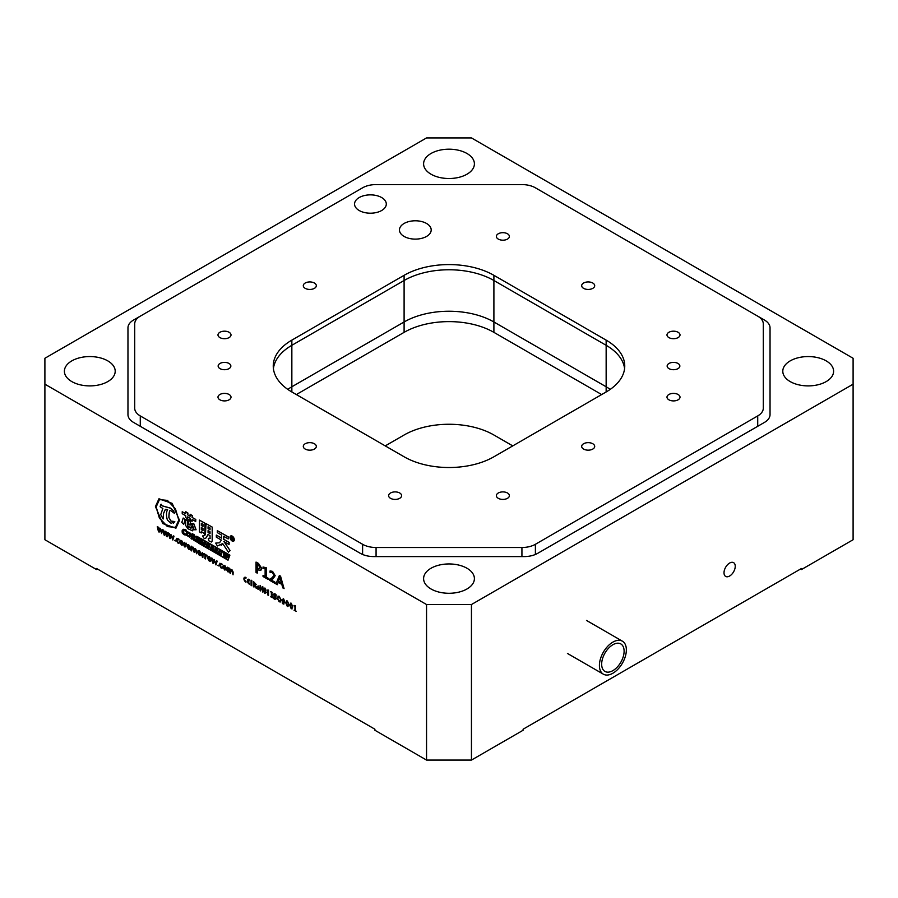 <?xml version="1.0" encoding="UTF-8"?>
<svg xmlns="http://www.w3.org/2000/svg" width="898" height="898" viewBox="0 0 898 898"><rect width="100%" height="100%" fill="white"/><g stroke="black" fill="none" stroke-linecap="round" stroke-linejoin="round"><path stroke-width="1.35" d="M262.822 586.955L262.822 592.141L262.216 589.369L260.723 588.504L260.723 590.929L260.117 590.581L260.117 585.395L260.723 587.932L262.216 588.796L262.216 586.607L262.822 586.955M222.075 567.48L222.075 568.165L221.02 567.929L219.191 564.696L221.189 563.473L222.075 564.977L221.2 564.157L219.909 565.055L221.166 567.334L222.075 567.48M270.725 591.602L271.376 592.624L271.376 596.564L270.725 596.788L272.363 597.731L271.712 596.755L271.712 592.826L272.363 592.545L270.725 591.602M232.122 541A2.975 1.717 -120 0 0 233.603 541.146A2.975 1.717 -120 0 0 234.064 538.766A2.975 1.717 -120 0 0 232.122 536.151A2.975 1.717 -120 0 0 230.64 536.005A2.975 1.717 -120 0 0 230.18 538.385A2.975 1.717 -120 0 0 232.122 541M233.648 541.124A2.975 1.717 -120 0 0 233.693 541.101A2.975 1.717 -120 0 0 234.154 538.71A2.975 1.717 -120 0 0 232.212 536.095A2.975 1.717 -120 0 0 230.73 535.949A2.975 1.717 -120 0 0 230.685 535.971M230.797 536.173A2.739 1.583 -120 0 0 230.427 538.385A2.739 1.583 -120 0 0 232.212 540.764A2.739 1.583 -120 0 0 233.536 540.922M232.122 536.331A2.739 1.583 -120 0 0 230.752 536.196A2.739 1.583 -120 0 0 230.326 538.396A2.739 1.583 -120 0 0 232.122 540.809A2.739 1.583 -120 0 0 233.491 540.955A2.739 1.583 -120 0 0 233.918 538.755A2.739 1.583 -120 0 0 232.122 536.331M729.625 576.022A7.936 4.58 120 0 0 734.811 569.029A7.936 4.58 120 0 0 733.599 562.664A7.936 4.58 120 0 0 729.625 563.057A7.936 4.58 120 0 0 724.439 570.05A7.936 4.58 120 0 0 725.651 576.415A7.936 4.58 120 0 0 729.625 576.022M466.96 568.243A25.402 14.66 0 0 0 439.279 565.067A25.402 14.66 0 0 0 423.598 578.615A25.402 14.66 0 0 0 431.04 588.987A25.402 14.66 0 0 0 458.721 592.164A25.402 14.66 0 0 0 474.402 578.615A25.402 14.66 0 0 0 466.96 568.243M826.16 360.861A25.402 14.66 0 0 0 798.479 357.685A25.402 14.66 0 0 0 782.798 371.233A25.402 14.66 0 0 0 790.24 381.605A25.402 14.66 0 0 0 817.921 384.782A25.402 14.66 0 0 0 833.602 371.233A25.402 14.66 0 0 0 826.16 360.861M107.76 360.861A25.402 14.66 0 0 0 80.079 357.685A25.402 14.66 0 0 0 64.398 371.233A25.402 14.66 0 0 0 71.84 381.605A25.402 14.66 0 0 0 99.521 384.782A25.402 14.66 0 0 0 115.202 371.233A25.402 14.66 0 0 0 107.76 360.861M466.96 153.479A25.402 14.66 0 0 0 439.279 150.303A25.402 14.66 0 0 0 423.598 163.851A25.402 14.66 0 0 0 431.04 174.212A25.402 14.66 0 0 0 458.721 177.4A25.402 14.66 0 0 0 474.402 163.851A25.402 14.66 0 0 0 466.96 153.479M273.228 596.923L273.542 598.528L274.968 599.37L276.393 598.741L273.621 594.341L274.586 593.881L276.258 596.025L275.866 594.498L274.608 593.713L273.284 594.263L276.056 598.685L274.945 599.179L273.228 596.923M275.057 599.325L276.483 598.685L273.621 594.341L274.586 593.881M273.059 578.727L275.181 575.697L272.588 571.397L270.141 570.904L272.498 571.454L275.091 575.753L272.97 578.783L270.949 579.917L274.979 582.274L274.979 583.386L269.613 580.288L269.613 579.199L272.195 577.695L273.991 575.281L272.33 572.497L270.051 572.352L270.051 570.96M263.035 567.008L266.212 567.828L266.212 577.19L268.188 578.323L268.188 579.468L263.035 576.494L263.035 575.349L265.123 576.55L265.123 568.782L263.035 568.277L263.035 567.008L266.302 567.783L266.302 577.133L268.278 578.278L268.188 579.356M257.322 563.966L257.322 568.03L259.982 568.984M257.232 568.086L258.287 568.692L260.409 567.761L257.232 563.91L257.322 568.03M258.377 569.882L257.232 569.22L257.232 573.137L256.031 572.441L256.031 562.081L258.568 563.54L261.621 568.4C261.408 570.477 260.33 570.971 258.377 569.882M258.568 563.54L261.711 568.355L260.869 570.23M294.095 610.281L296.183 611.302L295.285 610.326L295.285 605.645L294.005 605.443L294.948 606.476L294.948 610.135L294.095 610.281M295.285 610.326L295.375 605.6L294.095 605.476M286.159 603.119L287.338 601.245L288.539 604.5L287.338 606.341L286.159 603.119M287.338 601.065L285.822 602.928L287.338 606.52L288.875 604.691L287.338 601.065M277.605 598.18L279.143 596.519L280.737 599.976L279.143 601.604L277.605 598.18M279.143 596.328L277.213 597.945L279.143 601.783L280.457 601.963L281.13 600.212L279.143 596.328M281.13 600.212L279.233 596.283L277.931 596.149M280.502 601.929L281.22 600.156M233.053 572.105L233.053 574.799L231.549 570.14L230.618 570.937L230.618 573.395L229.967 573.014L229.102 568.726L228.193 569.534L228.193 571.992L227.531 571.611L227.531 567.21L230.505 569.792L231.785 569.59L233.053 572.105M229.405 568.221L230.595 569.736L231.875 569.534L233.143 572.048L233.053 574.698M206.967 555.357L205.586 556.704L205.586 558.949L204.935 558.567L204.935 554.167L205.586 555.413L206.967 555.357M205.586 555.413L207.056 555.312L205.676 556.648L205.586 558.837M205.687 555.368L206.697 555.009L205.687 555.368M186.402 543.481L185.022 544.828L185.022 547.073L184.359 546.691L184.359 542.291L185.033 543.548L186.402 543.481M184.449 542.336L185.111 543.38M181.621 541.202L180.386 542.111L182.406 544.558M182.721 543.548L181.531 544.446L182.721 543.548L181.531 541.258L180.296 542.156L181.621 544.39M181.486 545.108L179.566 541.763L181.564 540.596L183.439 543.941L181.486 545.108M192.093 517.428L195.708 519.515L195.708 521.491L192.093 519.403L192.093 521.323L190.196 520.223L190.196 518.303L187.682 516.855L187.682 518.763L185.774 517.675L185.774 515.755L182.215 513.701L182.215 511.725L185.774 513.779L185.774 511.725L187.862 513.14L187.682 514.868L190.129 516.294L190.129 514.24L192.217 515.654L192.093 517.428L195.798 519.459L195.708 521.39M182.215 511.725L185.774 513.667M187.682 514.868L190.129 516.182M191.319 526.441L193.351 528.249L192.733 530.797M191.229 526.351L193.261 528.293L192.643 530.841L187.985 528.787L185.65 525.465L185.65 519.37L187.794 520.896L187.682 525.992L188.535 527.126L190.993 528.192L191.319 526.295M187.682 522.03L187.772 525.947L191.083 528.136M183.686 524.264L181.789 522.456L183.203 518.023L185.1 519.616L183.776 524.207L185.1 519.616M178.781 520.054L175.458 527.395L167.432 526.598L159.406 518.135L156.084 506.955L159.406 499.602L167.432 500.399L175.447 508.863L178.781 520.054M175.503 527.373L167.522 526.554L159.496 518.079L156.173 506.899L159.451 499.58M163.503 513.375L163.133 518.999L160.731 514.599L162.841 508.504L160.113 506.73L161.023 504.238L162.1 505.866L170.44 508.167L173.415 510.861L174.549 513.443L170.418 510.412C169.498 510.232 168.981 512.623 168.858 517.574L170.946 521.121L174.706 521.603L171.148 523.343L167.421 520.133C166.096 515.721 166.164 512.186 167.6 509.514L165.378 509.346L163.503 513.375M165.468 509.301L163.593 513.33L163.088 518.741M160.349 505.159L161.112 504.193L162.19 505.81L170.53 508.111L173.505 510.816L174.47 513.196M170.508 510.356C169.587 510.176 169.071 512.567 168.947 517.517L171.035 521.076L174.796 521.558L173.449 523.208M179.42 520.425L175.918 528.181L162.763 523.568L155.433 506.573L158.946 498.817L172.09 503.43L179.51 520.369L175.963 528.159M158.991 498.794L172.18 503.374L179.51 520.369M44.9 384.187L426.55 604.534L471.45 604.534L471.45 760.078L523.085 730.265L523.085 729.221L801.465 568.501L801.465 569.545L853.1 539.732L853.1 358.268L471.45 137.922L426.55 137.922L44.9 358.268L44.9 539.732L96.535 569.545L97.433 569.029M770.035 414.629L770.035 327.826A19.049 11.001 0 0 0 764.456 320.047L757.766 316.186L764.456 320.047A19.049 11.001 180 0 1 770.035 327.826L770.035 414.629A19.049 11.001 180 0 1 764.456 422.408A19.049 11.001 0 0 0 770.035 414.629M537.644 553.359L764.456 422.408L537.644 553.359A19.049 11.001 180 0 1 524.174 556.58A19.049 11.001 0 0 0 537.644 553.359M373.826 556.58L524.174 556.58L373.826 556.58A19.049 11.001 180 0 1 360.356 553.359A19.049 11.001 0 0 0 373.826 556.58M133.544 422.408L360.356 553.359L133.544 422.408A19.049 11.001 180 0 1 127.965 414.629A19.049 11.001 0 0 0 133.544 422.408M127.965 327.826L127.965 414.629L127.965 327.826A19.049 11.001 180 0 1 133.544 320.047A19.049 11.001 0 0 0 127.965 327.826M140.234 316.186L133.544 320.047L140.234 316.186M471.45 604.534L853.1 384.187M471.45 760.078L426.55 760.078L426.55 604.534M96.535 569.545L96.535 568.501L374.915 729.221L374.915 730.265L426.55 760.078M800.567 569.029L801.465 569.545M601.66 394.559L493.9 332.35A63.5 36.661 0 0 0 404.1 332.35L296.34 394.559M385.242 445.891L404.1 435.002A63.5 36.661 180 0 1 493.9 435.002L512.758 445.891L493.9 435.002A63.5 36.661 0 0 0 404.1 435.002L385.242 445.891M212.186 527.182L212.186 540.854L211.501 542.022L208.931 540.888L208.257 538.295L210.031 538.553L210.031 535.646L208.01 534.478L205.956 538.003L204.273 538.62L202.555 535.994L205.429 534.759L206.046 523.635L212.276 527.126L212.276 540.798L211.591 541.965M208.089 534.523L206.001 537.981M208.067 526.789L208.067 528.63L210.031 529.764L210.031 527.923L208.067 526.789M208.067 530.617L208.067 532.525L210.031 533.659L210.031 531.751L208.067 530.617M206.136 523.691L212.276 527.126M223.961 541.449L230.09 550.586L228.462 552.113M230 550.642L228.406 552.203L222.704 543.593L217.361 545.973L215.711 543.099L219.527 542.785L221.357 540.057L216.317 537.15L216.317 535.096L221.537 538.104L221.537 535.062L217.305 532.615L217.305 530.628L228.227 536.937L228.227 538.923L223.681 536.297L223.681 539.339L229.08 542.459L229.08 544.514L223.871 541.505L230.09 550.586M215.711 543.099L219.572 542.762M231.493 536.409L233.132 538.082L232.548 538.576L233.289 540.45M231.852 538.407L231.763 539.575M162.089 529.427L162.751 529.809L161.629 533.569L160.069 529.169L159.137 532.121L158.475 531.739L157.296 526.655L158.8 531.178L159.721 528.069L160.383 528.439L161.292 532.615L162.089 529.427M162.751 529.809L161.629 533.569M170.036 537.666L170.889 534.512L172.438 539.047L173.258 535.881L173.92 536.263L172.798 540.012L171.237 535.623L170.306 538.576L169.643 538.194L168.465 533.109L170.036 537.666M171.148 535.983L170.306 538.576M190.152 547.668L187.514 546.534L188.726 548.599L189.882 548.79L189.882 549.475L188.546 549.183L186.795 545.917L187.368 544.514L188.558 544.637L190.152 547.668M187.514 545.861L189.489 546.994L188.58 545.333L187.514 545.861M187.413 544.491L188.647 544.581L190.152 547.948M191.162 546.209L191.813 547.219M191.072 546.164L194.035 548.734L195.315 548.532L196.583 551.046L196.583 553.752L195.079 549.082L194.159 549.879L194.159 552.337L192.643 547.679L191.723 548.476L191.723 550.934L191.072 550.564L191.162 546.107M196.583 551.046L196.583 553.752M211.748 558.096L212.444 558.399L213.23 562.496M211.636 558.028L213.14 562.552L214.061 559.432L215.632 563.989L216.429 560.801L217.092 561.183L215.969 564.932L214.409 560.543L213.477 563.495L212.815 563.113L211.726 557.984M255.257 585.44L256.256 588.358L254.684 585.204L253.999 584.811L253.999 587.045L253.393 586.697L253.393 581.522L256.132 584.576L255.257 585.44M255.526 584.228L253.999 582.443L253.999 584.228L255.526 584.228M255.38 585.474L256.256 588.358M290.032 605.364L291.21 603.478L292.411 606.734L291.21 608.575L290.032 605.364M291.21 608.754L292.748 606.925L291.21 603.299L289.695 605.162L291.21 608.754L292.164 608.866M292.748 606.925L291.3 603.243L290.312 603.153M291.3 608.698L292.838 606.88M278.189 582.331L277.37 584.654L275.967 583.947L279.357 575.539L280.558 576.235L284.071 588.628L282.747 587.876L281.849 584.441L278.133 582.297L277.28 584.71M278.436 581.332L281.444 583.071L279.952 577.145L278.436 581.332M280.558 576.235L284.071 588.628M245.906 582.061A2.829 1.639 -120 0 0 245.996 582.117L245.996 581.489A2.054 1.19 60 0 1 244.66 579.715A2.054 1.19 60 0 1 244.918 578.054M245.906 578.076A2.054 1.19 60 0 1 245.996 578.132L245.996 577.504A2.829 1.639 -120 0 0 244.537 577.392M279.413 575.573L280.647 576.19M283.297 602.008L284.576 601.918M283.285 604.073L284.924 602.008L283.555 598.775L282.152 599.651M283.936 604.017L282.275 602.816M276.146 598.629L275.035 599.134L273.205 596.912M276.236 595.935L275.955 594.454L274.698 593.668L273.374 594.218M273.71 594.285L274.676 593.825M253.483 581.567L256.222 584.531L255.346 585.395M254.089 584.856L253.999 586.944M219.797 563.248L222.165 564.169L222.165 564.921L221.29 564.112L219.999 564.999L221.256 567.278L222.165 567.424L222.165 568.108L221.11 567.884M218.495 565.875L217.642 565.381L218.495 565.875M216.497 560.846L217.181 561.127L215.991 564.853M214.487 560.487L213.499 563.405M214.128 559.476L215.7 563.922M207.943 556.401L209.459 556.592L211.333 559.937L210.738 561.329M191.824 547.264L193.036 547.118L194.125 548.689L195.405 548.487L196.673 551.002M195.169 549.037L194.249 549.823L194.159 552.236M192.733 547.623L191.813 548.431L191.723 550.833M187.603 546.489L189.882 549.453M176.637 538.329L179.005 539.238L179.005 540.001L178.118 539.182L176.827 540.08L178.085 542.358L179.005 542.504L179.005 543.189L177.95 542.953M175.323 540.955L174.47 540.461L175.323 540.955M173.325 535.915L174.01 536.207L172.831 539.923M168.577 533.176L169.273 533.479L170.059 537.576M170.957 534.546L172.528 538.991M167.746 532.694L168.42 532.985L167.241 536.701M165.726 532.334L164.749 535.264M162.998 529.955L163.694 530.247L164.48 534.344M165.378 531.324L166.938 535.769M162.156 529.472L162.841 529.753M160.147 529.113L159.159 532.031M157.408 526.733L158.104 527.025L158.89 531.122M159.788 528.103L161.359 532.548M200.568 538.329L229.899 555.155L228.07 560.094M197.032 539.732L196.741 540.832L198.537 541.864L198.256 542.684M196.763 536.274L199.479 537.745L199.188 538.564M197.549 537.711L197.268 538.789L198.84 539.687L198.548 540.506M192.385 533.749L194.069 534.624L195.416 536.925L194.002 537.678L194.922 540.764M192.621 537.352L192.082 539.126M187.233 531.672L190.825 533.457L190.982 535.623L189.86 537.116M184 530.28L183.372 532.637L185.583 534.254L185.235 535.006M183.08 529.36L185.392 529.517L186.503 530.37L186.268 531.189M216.407 535.141L221.537 538.003M217.395 530.684L228.317 536.881L228.227 538.811M223.77 536.353L223.77 539.294L229.17 542.414L229.08 544.413M222.726 543.672L221.133 545.412M202.667 535.983L205.519 534.703M208.392 538.385L210.121 538.497M183.271 518.09L185.19 519.572M185.74 519.426L187.884 520.84L187.772 521.974M188.03 519.717L189.669 519.886L191.094 525.016M192.026 523.568L193.721 523.5L196.067 529.73M185.864 511.77L187.951 513.084L187.772 514.823M190.219 514.285L192.307 515.598L192.183 517.371M192.183 519.459L192.093 521.21M187.772 516.911L187.682 518.662M201.41 531.661L201.32 532.851M199.513 520.144L204.969 523.197L204.879 534.265M180.15 540.349L181.654 540.551L183.529 543.885L182.934 545.277M185.123 543.492L186.133 543.133L186.492 544.188L186.021 543.75L185.111 544.772L185.022 546.961M198.02 550.676L199.536 550.867L201.41 554.201L200.815 555.593M202.993 553.819L204.003 553.449L204.362 554.515L203.891 554.066L202.982 555.099L202.892 557.288M202.331 552.663L202.982 553.696M205.025 554.212L205.676 555.256M223.321 565.28L224.826 565.471L226.7 568.816L226.105 570.196M231.639 570.084L230.707 570.881L230.618 573.294M229.192 568.681L228.283 569.478L228.193 571.891M227.621 567.267L228.283 568.266M228.294 568.311L229.495 568.165M251.171 580.231L251.777 580.478L251.687 585.608M256.794 586.865L258.209 585.923L259.634 588.504L258.209 589.436M262.306 586.663L262.912 586.91L262.822 592.04M260.813 588.56L260.723 590.828M260.207 585.451L260.813 587.876L262.216 588.695M264.91 588.605L264.225 588.942L266.324 592.613L264.91 593.309M263.518 590.906L264.91 592.725L265.718 592.321M263.619 588.684L264.91 587.999L266.1 590.177M267.986 589.941L268.581 590.177L268.491 595.318M272.363 597.63L271.802 592.77L272.453 592.5L270.814 591.659M271.802 592.77L272.453 592.68M271.465 596.508L270.814 596.665M287.427 606.464L288.965 604.635L287.427 601.009L286.44 600.919M296.183 611.381L295.375 610.281M295.038 610.079L294.185 610.157M257.322 569.276L257.232 573.036M256.121 562.126L258.658 563.495M263.125 575.405L265.123 576.449M271.039 579.872L275.069 582.218L274.979 583.285M248.993 581.859L248.028 580.669A2.054 1.19 60 0 1 248.376 580.052M249.363 580.074A2.054 1.19 60 0 1 249.453 580.119L249.453 579.491A2.829 1.639 -120 0 0 247.994 579.378M249.363 584.059A2.829 1.639 -120 0 0 249.453 584.115L249.453 583.487A2.054 1.19 60 0 1 248.039 581.41M284.498 601.626L283.353 601.896L282.399 599.976L283.431 598.988L284.498 601.626M284.486 601.974L283.308 604.006L282.185 602.861L283.196 604.118L284.834 602.053L283.465 598.82L282.062 599.696L283.207 602.053L284.486 601.974M209.279 561.149L207.359 557.815L209.369 556.648L211.243 559.982L209.279 561.149M208.089 558.208L209.324 560.487L210.514 559.589L209.324 557.31L208.089 558.208M204.273 553.808L202.892 555.144L202.892 557.389L202.241 557.007L202.241 552.607L202.892 553.864L204.273 553.808M199.356 555.424L197.437 552.09L199.446 550.923L201.32 554.257L199.356 555.424M198.166 552.483L199.401 554.762L200.591 553.864L199.401 551.574L198.166 552.483M245.906 581.545A2.054 1.19 60 0 1 244.447 579.019A2.054 1.19 60 0 1 245.906 578.177L245.906 577.549A2.829 1.639 -120 0 0 243.908 578.705A2.829 1.639 -120 0 0 245.906 582.173L245.906 581.545M247.938 580.714A2.054 1.19 60 0 1 249.363 580.175L249.363 579.547A2.829 1.639 -120 0 0 247.365 580.703A2.829 1.639 -120 0 0 249.363 584.171L249.363 583.532A2.054 1.19 60 0 1 247.938 581.343L248.993 581.96L247.938 580.714M167.679 532.649L168.33 533.03L167.219 536.791L166.489 536.375L165.647 532.402L164.716 535.343L164.065 534.972L162.875 529.887L164.39 534.4L165.311 531.29L165.962 531.672L166.848 535.825L167.679 532.649M207 545.041L207.034 546.085L208.471 546.927L208.965 545.12L207.517 544.3L207 545.041M206.158 544.603L207.056 543.47L209.694 544.974L208.931 547.746L206.293 546.242L206.158 544.603M216.856 549.857L215.991 548.768L215.7 549.834L216.856 549.857M216.609 550.8L217.428 553.202L215.531 550.44L215.15 551.888L214.353 551.428L215.352 547.701L217.72 550.238L216.609 550.8M207.606 544.244L207.124 546.029L208.561 546.882M212.119 546.534L211.861 547.522L213.017 547.533M216.048 548.801L215.789 549.789L216.946 549.801M219.931 551.361L219.449 553.146L220.886 553.987M198.739 543.256L200.512 538.295L229.809 555.211L228.036 560.184L198.739 543.256M200.624 538.542L229.585 555.267L227.924 559.925L198.963 543.2L200.624 538.542M227.957 559.836L199.053 543.155L200.681 538.576M202.712 543.616L204.418 541.393L205.541 542.044L204.542 545.76L203.756 545.311L204.609 542.28L202.735 544.716L202.106 544.356L201.848 540.697L201.073 543.75L200.355 543.346L201.354 539.619L202.499 540.282L202.712 543.616M225.847 554.672L224.32 557.074M223.456 552.382L224.32 552.775L224.141 556.075M225.667 553.662L226.554 554.066L226.464 557.4M227.811 554.897L228.664 555.278L226.633 558.41M206.91 543.537L209.784 544.929L209.021 547.69M211.49 545.479L213.881 547.915L212.77 548.465L213.466 550.811M211.67 548.218L211.243 549.531M215.419 547.746L217.81 550.182L216.699 550.732L217.395 553.078M215.599 550.485L215.172 551.799M219.235 550.654L222.109 552.034L221.346 554.807M204.452 541.415L205.631 541.988L204.564 545.67M204.677 542.224L202.791 544.648M201.938 540.641L201.096 543.66M201.41 539.653L202.589 540.237L202.791 543.548M193.193 535.129L192.846 536.454L194.327 536.443M188.064 532.626L187.446 534.972L189.276 536.061M231.852 536.959L231.852 537.958L232.773 537.902M202.982 530.651L202.982 528.451L201.32 527.496L201.32 529.697L202.982 530.651M201.32 523.242L201.32 525.51L202.982 526.475L202.982 524.207L201.32 523.242M202.982 532.559L201.32 531.605L201.32 532.952L199.423 531.852L199.423 520.099L204.879 523.253L204.879 534.366L202.982 532.559M201.32 525.51L202.982 526.363M201.41 523.298L201.41 525.465M201.41 527.553L201.41 529.64L202.982 530.55M198.447 541.921L198.233 542.774L195.427 541.157L196.696 536.241L199.39 537.79L199.165 538.654L197.481 537.678L197.178 538.834L198.75 539.743L198.525 540.596L196.965 539.687L196.651 540.877L198.447 541.921M187.323 533.659L187.356 535.028L189.186 536.106L189.815 533.726L187.974 532.671L187.323 533.659M186.245 533.109L187.379 531.605L190.735 533.513L190.892 535.668L189.77 537.172L186.425 535.264L186.245 533.109M194.181 529.753L191.914 523.545L193.631 523.545L196.078 529.786L194.181 529.753M187.918 519.695L189.579 519.942L191.117 525.072L189.152 524.859L187.918 519.695M184.236 533.749L185.493 534.299L185.213 535.062L183.798 534.546L182.272 532.896L182.103 530.763L183.293 529.259L186.414 530.426L186.245 531.324L183.91 530.336L183.181 531.302L184.236 533.749M194.237 536.499L193.126 535.096L192.756 536.51L194.237 536.499M193.912 537.745L194.956 540.888L193.8 540.214L192.554 537.307L192.06 539.215L191.049 538.632L192.318 533.715L193.979 534.669L195.326 536.982L193.912 537.745M208.156 530.662L208.156 532.48L210.031 533.558M219.325 552.158L219.359 553.19L220.796 554.044L221.29 552.236L219.842 551.417L219.325 552.158M218.483 551.72L219.381 550.586L222.019 552.09L221.256 554.863L218.618 553.359L218.483 551.72M212.927 547.578L212.051 546.5L211.771 547.567L212.927 547.578M212.68 548.532L213.499 550.934L211.602 548.173L211.221 549.621L210.424 549.161L211.423 545.434L213.791 547.971L212.68 548.532M232.863 539.372L233.345 540.585L231.763 538.351L231.403 539.474L231.403 536.364L233.042 538.138L232.863 539.372M232.167 537.139L232.167 538.239L232.167 537.139M225.757 554.728L224.276 557.153L223.366 556.625L223.366 552.326L224.231 552.831L224.051 556.12L225.623 553.628L226.464 554.122L226.386 557.467L227.766 554.874L228.575 555.334L226.577 558.489L225.701 557.972L225.757 554.728M178.915 542.56L178.915 543.234L177.86 543.009L176.019 539.777L178.017 538.553L178.915 540.046L178.029 539.238L176.738 540.125L177.995 542.403L178.915 542.56M280.008 577.077L278.526 581.287L281.411 582.948M291.917 608.597L290.121 605.308L291.3 603.434M288.045 606.363L286.249 603.074L287.427 601.189M284.587 601.57L283.442 601.851L282.488 599.931L283.521 598.932M280.165 601.682L279.233 601.548L277.695 598.124L279.233 596.463M258.209 586.473L257.367 587.191L258.209 588.897L259.051 588.168M254.089 582.499L254.089 584.183L255.616 584.183M224.781 566.133L223.546 567.031L225.578 569.478M209.414 557.254L208.179 558.152L210.199 560.599M199.491 551.529L198.256 552.427L200.276 554.874M268.491 590.233L268.491 595.419L267.896 595.071L267.896 589.885L268.491 590.233M265.033 590.446L266.235 592.658L264.82 593.354L263.428 590.85L264.82 592.781L265.628 592.366L263.529 588.729L264.82 588.055L266.1 590.278L264.82 588.661L264.135 588.987L265.033 590.446M224.657 570.028L222.738 566.694L224.736 565.527L226.61 568.861L224.657 570.028M223.456 567.087L224.691 569.366L225.892 568.468L224.691 566.178L223.456 567.087M251.687 580.535L251.687 585.721L251.081 585.373L251.081 580.187L251.687 580.535M258.119 585.979L259.544 588.549L258.119 589.492L256.705 586.91L258.119 585.979M258.961 588.212L258.119 586.517L257.277 587.247L258.119 588.942L258.961 588.212M624.593 368.64A63.5 36.661 0 0 0 606.15 345.303L493.9 280.502A63.5 36.661 0 0 0 404.1 280.502L291.85 345.303A63.5 36.661 0 0 0 273.407 368.64M669.01 363.454A6.353 3.671 0 0 0 667.147 366.047A6.353 3.671 0 0 0 671.075 369.437A6.353 3.671 0 0 0 677.99 368.64A6.353 3.671 0 0 0 679.853 366.047A6.353 3.671 0 0 0 675.925 362.657A6.353 3.671 0 0 0 669.01 363.454M220.01 363.454A6.353 3.671 0 0 0 218.147 366.047A6.353 3.671 0 0 0 222.075 369.437A6.353 3.671 0 0 0 228.99 368.64A6.353 3.671 0 0 0 230.853 366.047A6.353 3.671 0 0 0 226.925 362.657A6.353 3.671 0 0 0 220.01 363.454M305.208 443.747A6.511 3.76 0 0 0 303.3 446.407A6.511 3.76 0 0 0 307.318 449.876A6.511 3.76 0 0 0 314.412 449.067A6.511 3.76 0 0 0 316.321 446.407A6.511 3.76 0 0 0 312.302 442.939A6.511 3.76 0 0 0 305.208 443.747M305.208 283.027A6.511 3.76 0 0 0 303.3 285.687A6.511 3.76 0 0 0 307.318 289.156A6.511 3.76 0 0 0 314.412 288.348A6.511 3.76 0 0 0 316.321 285.687A6.511 3.76 0 0 0 312.302 282.219A6.511 3.76 0 0 0 305.208 283.027M583.588 283.027A6.511 3.76 0 0 0 581.68 285.687A6.511 3.76 0 0 0 585.698 289.156A6.511 3.76 0 0 0 592.792 288.348A6.511 3.76 0 0 0 594.701 285.687A6.511 3.76 0 0 0 590.682 282.219A6.511 3.76 0 0 0 583.588 283.027M583.588 443.747A6.511 3.76 0 0 0 581.68 446.407A6.511 3.76 0 0 0 585.698 449.876A6.511 3.76 0 0 0 592.792 449.067A6.511 3.76 0 0 0 594.701 446.407A6.511 3.76 0 0 0 590.682 442.939A6.511 3.76 0 0 0 583.588 443.747M219.898 332.282A6.511 3.76 0 0 0 217.989 334.943A6.511 3.76 0 0 0 222.008 338.411A6.511 3.76 0 0 0 229.102 337.592A6.511 3.76 0 0 0 231.011 334.943A6.511 3.76 0 0 0 226.992 331.463A6.511 3.76 0 0 0 219.898 332.282M498.278 493.002A6.511 3.76 0 0 0 496.37 495.662A6.511 3.76 0 0 0 500.388 499.131A6.511 3.76 0 0 0 507.482 498.311A6.511 3.76 0 0 0 509.391 495.662A6.511 3.76 0 0 0 505.372 492.183A6.511 3.76 0 0 0 498.278 493.002M668.898 394.491A6.511 3.76 0 0 0 666.99 397.152A6.511 3.76 0 0 0 671.008 400.62A6.511 3.76 0 0 0 678.102 399.812A6.511 3.76 0 0 0 680.01 397.152A6.511 3.76 0 0 0 675.992 393.683A6.511 3.76 0 0 0 668.898 394.491M219.898 394.491A6.511 3.76 0 0 0 217.989 397.152A6.511 3.76 0 0 0 222.008 400.62A6.511 3.76 0 0 0 229.102 399.812A6.511 3.76 0 0 0 231.011 397.152A6.511 3.76 0 0 0 226.992 393.683A6.511 3.76 0 0 0 219.898 394.491M390.518 493.002A6.511 3.76 0 0 0 388.61 495.662A6.511 3.76 0 0 0 392.628 499.131A6.511 3.76 0 0 0 399.722 498.311A6.511 3.76 0 0 0 401.631 495.662A6.511 3.76 0 0 0 397.612 492.183A6.511 3.76 0 0 0 390.518 493.002M668.898 332.282A6.511 3.76 0 0 0 666.99 334.943A6.511 3.76 0 0 0 671.008 338.411A6.511 3.76 0 0 0 678.102 337.592A6.511 3.76 0 0 0 680.01 334.943A6.511 3.76 0 0 0 675.992 331.463A6.511 3.76 0 0 0 668.898 332.282M498.278 233.772A6.511 3.76 0 0 0 496.37 236.432A6.511 3.76 0 0 0 500.388 239.901A6.511 3.76 0 0 0 507.482 239.093A6.511 3.76 0 0 0 509.391 236.432A6.511 3.76 0 0 0 505.372 232.964A6.511 3.76 0 0 0 498.278 233.772M359.2 197.549A15.872 9.16 0 0 0 354.553 204.026A15.872 9.16 0 0 0 364.352 212.5A15.872 9.16 0 0 0 381.65 210.514A15.872 9.16 0 0 0 386.297 204.026A15.872 9.16 0 0 0 376.498 195.562A15.872 9.16 0 0 0 359.2 197.549M404.1 223.467A15.872 9.16 0 0 0 399.453 229.955A15.872 9.16 0 0 0 409.252 238.419A15.872 9.16 0 0 0 426.55 236.432A15.872 9.16 0 0 0 431.197 229.955A15.872 9.16 0 0 0 421.398 221.48A15.872 9.16 0 0 0 404.1 223.467M404.1 456.779A63.5 36.661 0 0 0 493.9 456.779L606.15 391.966A63.5 36.661 0 0 0 624.75 366.047A63.5 36.661 0 0 0 606.15 340.129L493.9 275.316A63.5 36.661 0 0 0 404.1 275.316L291.85 340.129A63.5 36.661 0 0 0 273.25 366.047A63.5 36.661 0 0 0 291.85 391.966L404.1 456.779M287.775 389.373A63.5 36.661 180 0 1 291.85 386.78L404.1 321.978A63.5 36.661 180 0 1 493.9 321.978L606.15 386.78A63.5 36.661 180 0 1 610.225 389.373M140.279 415.931L362.601 544.289A19.049 11.001 0 0 0 376.071 547.511L521.929 547.511A19.049 11.001 0 0 0 535.399 544.289L757.721 415.931A19.049 11.001 0 0 0 763.3 408.152L763.3 323.942A19.049 11.001 0 0 0 757.721 316.163L535.399 187.805A19.049 11.001 0 0 0 521.929 184.584L376.071 184.584A19.049 11.001 0 0 0 362.601 187.805L140.279 316.163A19.049 11.001 0 0 0 134.7 323.942L134.7 408.152A19.049 11.001 0 0 0 140.279 415.931L140.279 426.292M603.49 656.011A15.872 9.171 -60 0 1 620.821 643.933A15.872 9.171 -60 0 1 622.28 659.345A15.872 9.171 -60 0 1 604.949 671.423A15.872 9.171 -60 0 1 603.49 656.011M624.166 659.671A19.049 11.001 -60 0 1 603.355 674.174A19.049 11.001 -60 0 1 601.604 655.686A19.049 11.001 -60 0 1 622.415 641.183A19.049 11.001 -60 0 1 624.166 659.671M404.1 332.35L404.1 280.502M493.9 332.35L493.9 280.502M606.15 391.966L606.15 345.303M291.85 391.966L291.85 345.303M291.85 340.129L291.85 386.78M404.1 275.316L404.1 321.978M493.9 275.316L493.9 321.978M606.15 340.129L606.15 386.78M362.601 554.47L362.601 544.289M376.071 547.511L376.071 556.58M521.929 556.58L521.929 547.511M535.399 544.289L535.399 554.47M757.721 426.292L757.721 415.931M567.435 653.441L603.355 674.174M586.495 620.439L622.415 641.183"/></g></svg>

